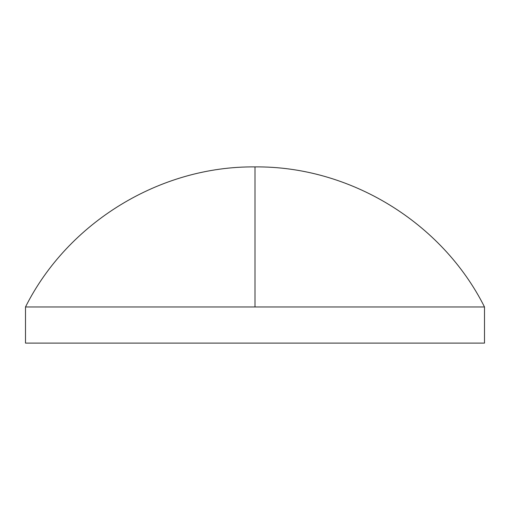 <?xml version="1.0" encoding="UTF-8"?>
<svg xmlns="http://www.w3.org/2000/svg" width="510" height="510" viewBox="0 0 510 510"><rect width="100%" height="100%" fill="white"/><g stroke="black" fill="none" stroke-linecap="round" stroke-linejoin="round"><path stroke-width="0.76" d="M255 306.969L484.5 306.969L484.5 343.096L25.5 343.096L25.5 306.969L255 306.969L255 166.904C160.261 165.922 67.945 222.264 25.5 306.969M484.5 306.969C442.055 222.264 349.739 165.922 255 166.904"/></g></svg>
